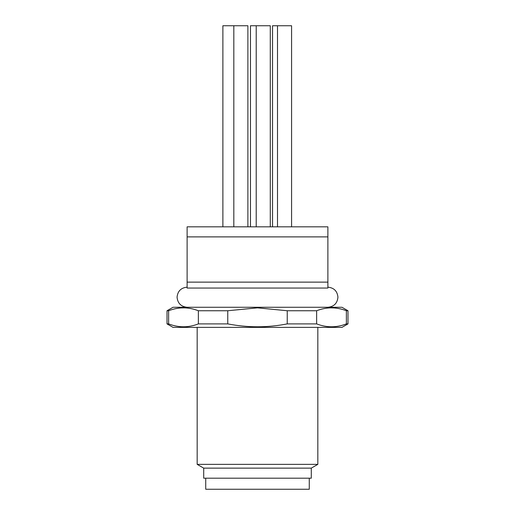 <?xml version="1.0" encoding="UTF-8"?>
<svg xmlns="http://www.w3.org/2000/svg" width="515" height="515" viewBox="0 0 515 515"><rect width="100%" height="100%" fill="white"/><g stroke="black" fill="none" stroke-linecap="round" stroke-linejoin="round"><path stroke-width="0.77" d="M187.119 282.13L327.881 282.13L327.881 288.052C327.881 286.688 327.881 286.688 327.881 288.052C327.881 286.688 327.881 286.688 327.881 288.052L187.119 288.052C187.119 286.688 187.119 286.688 187.119 288.052C187.119 286.688 187.119 286.688 187.119 288.052L187.119 226.832L327.881 226.832L327.881 236.887L187.119 236.887M197.174 327.379L197.174 464.363L317.826 464.363L317.826 327.379M311.292 468.135L311.292 478.19L203.708 478.19L203.708 468.135L311.292 468.135L317.826 464.363M203.708 468.135L197.174 464.363M346.383 323.896C336.507 327.746 326.594 327.746 316.641 323.896L316.641 310.751C326.516 306.901 336.43 306.901 346.383 310.751L346.383 323.896L347.986 323.896L341.954 327.379L173.046 327.379L167.014 323.896L167.014 310.751L168.617 310.751C178.493 306.901 188.406 306.901 198.359 310.751L198.359 323.896C188.484 327.746 178.57 327.746 168.617 323.896L167.014 323.896M316.641 323.896L287.241 323.896C267.491 327.746 247.664 327.746 227.759 323.896L198.359 323.896M205.723 478.19L205.723 489.25L309.277 489.25L309.277 478.19M347.986 323.896L347.986 310.751L341.954 307.268L173.046 307.268L167.014 310.751M227.759 323.896L227.759 310.751L257.5 307.848L287.241 310.751L287.241 323.896M316.641 310.751L287.241 310.751M347.986 310.751L346.383 310.751M291.58 226.832L291.58 25.75L272.544 25.75L272.544 226.832M277.508 226.832L277.508 25.75M270.285 226.832L270.285 25.75L250.464 25.75L250.464 226.832M256.213 226.832L256.213 25.75M247.895 226.832L247.895 25.75L222.879 25.75L222.879 226.832M233.823 226.832L233.823 25.75M168.617 323.896L168.617 310.751M227.759 310.751L198.359 310.751M327.881 282.13L327.881 236.887M187.119 287.158C181.003 287.788 177.656 291.136 177.063 297.213C177.675 303.309 181.029 306.663 187.119 307.268M327.881 307.268C333.971 306.663 337.325 303.309 337.937 297.213C337.344 291.136 333.997 287.788 327.881 287.158"/></g></svg>
